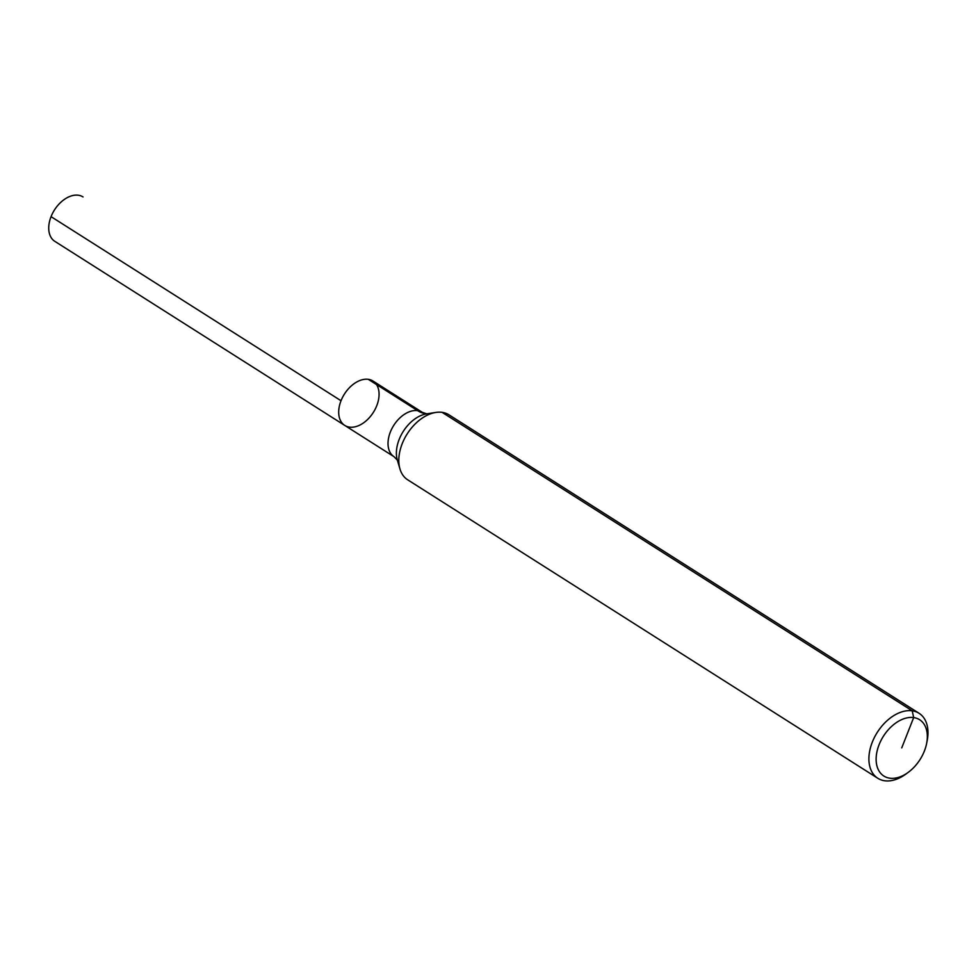 <?xml version="1.0" encoding="UTF-8"?>
<svg xmlns="http://www.w3.org/2000/svg" width="976" height="976" viewBox="0 0 976 976"><rect width="100%" height="100%" fill="white"/><g stroke="black" fill="none" stroke-linecap="round" stroke-linejoin="round"><path stroke-width="1.46" d="M908.229 772.358L905.948 774.041A38.491 25.047 -57.6 0 1 884.671 780.763A38.491 25.047 -57.6 0 1 877.814 778.287L407.712 479.826A38.491 25.047 -57.6 0 1 399.953 468.931A38.491 25.047 -57.6 0 1 407.199 433.905A38.491 25.047 -57.6 0 1 435.808 412.445A38.491 25.047 -57.6 0 1 448.984 414.837L919.075 713.297A38.491 25.047 -57.6 0 1 927.2 740.552L926.651 743.346A33.367 21.716 -57.6 0 1 908.229 772.358A33.367 21.716 -57.6 0 1 889.795 778.189A33.367 21.716 -57.6 0 1 878.156 747.287A33.367 21.716 -57.6 0 1 909.693 717.47A33.367 21.716 -57.6 0 1 926.651 743.346M877.814 778.287A38.491 25.047 -57.6 0 1 877.29 732.366A38.491 25.047 -57.6 0 1 919.075 713.297M426.793 413.848L422.303 412.336A26.303 17.117 -57.6 0 0 393.755 425.365A26.303 17.117 -57.6 0 0 394.097 456.744L344.784 425.438A26.303 17.117 -57.6 0 1 344.43 394.048A26.303 17.117 -57.6 0 1 372.978 381.018A26.303 17.117 -57.6 0 1 375.211 409.127A26.303 17.117 -57.6 0 1 349.469 427.122A26.303 17.117 -57.6 0 1 344.784 425.438A26.303 17.117 -57.6 0 1 344.43 394.048A26.303 17.117 -57.6 0 1 372.978 381.018A26.303 17.117 -57.6 0 1 376.748 405.723M344.784 425.438L54.815 241.34A26.303 17.117 -57.6 0 1 52.594 213.244A26.303 17.117 -57.6 0 1 78.336 195.237A26.303 17.117 -57.6 0 1 83.021 196.932A26.303 17.117 -57.6 0 0 51.057 216.648L341.027 400.733A26.303 17.117 -57.6 0 1 372.978 381.018L422.303 412.336M368.294 379.335L417.618 410.64A38.491 28.023 -82.1 0 0 426.622 413.861L435.808 412.445M901.739 747.884L913.67 717.567L912.218 710.821L442.128 412.36M399.953 468.931L397.33 460.025A31.464 20.472 -57.6 0 1 403.259 431.404A31.464 20.472 -57.6 0 1 426.634 413.861M394.097 456.744L397.378 460.172"/></g></svg>
